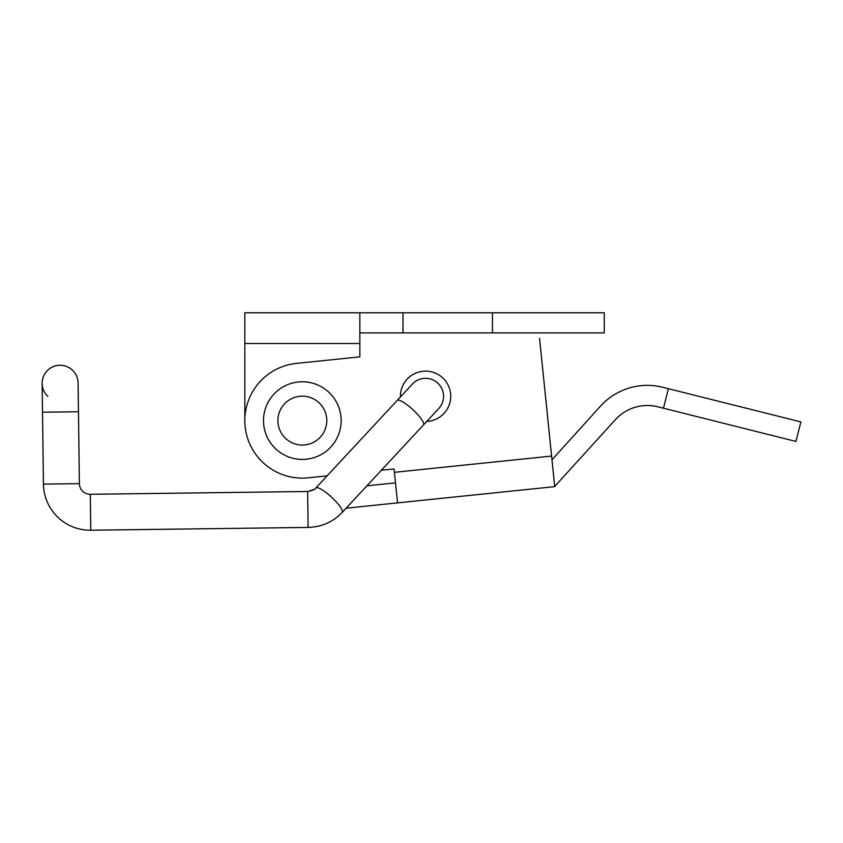 <?xml version="1.0" encoding="UTF-8"?>
<svg xmlns="http://www.w3.org/2000/svg" width="843" height="843" viewBox="0 0 843 843"><rect width="100%" height="100%" fill="white"/><g stroke="black" fill="none" stroke-linecap="round" stroke-linejoin="round"><path stroke-width="1.26" d="M359.845 312.774L359.845 356.842L359.845 343.491L244.818 343.491L244.818 312.774L402.986 312.774L402.986 332.901L359.845 332.901M492.449 312.774L492.449 332.901L604.273 332.901L604.273 312.774L402.986 312.774M492.449 332.901L402.986 332.901M244.818 343.491L244.818 420.615A57.514 57.514 0 0 0 308.253 477.812A57.514 57.514 0 0 1 245.123 426.526A57.514 57.514 0 0 1 296.42 363.407L359.845 356.842M341.152 420.615A38.82 38.82 0 0 1 302.331 459.435A38.82 38.82 0 0 1 263.511 420.615A38.82 38.82 0 0 1 302.331 381.784A38.82 38.82 0 0 1 341.152 420.615M400.425 396.958A25.164 25.164 0 0 1 422.986 371.268A25.164 25.164 0 0 1 450.605 393.713A25.164 25.164 0 0 1 426.758 421.437L438.739 408.528A17.977 17.977 0 0 0 437.812 383.133A17.977 17.977 0 0 0 412.406 384.06A17.977 17.977 0 0 1 437.812 383.133A17.977 17.977 0 0 1 438.739 408.528L342.174 512.449C332.932 522.049 321.562 527.044 308.095 527.423L90.77 530.226A46.734 46.734 0 0 1 43.446 484.103L42.15 383.46A17.977 17.977 0 0 0 47.882 396.4M539.552 338.254L554.705 486.443L615.348 419.719A43.13 43.13 0 0 1 657.846 406.8L795.95 441.437L800.85 421.911L662.735 387.274A63.267 63.267 0 0 0 600.416 406.221L552.102 459.667M366.926 485.81L395.504 482.86M554.894 486.611L397.569 502.881L394.06 468.94L381.384 470.257L394.06 468.94M346.115 508.203L397.569 502.881M308.253 477.812L327.095 475.863L308.253 477.812M423.492 424.946A17.977 3.973 42.9 0 0 413.028 409.803A17.977 3.973 42.9 0 0 397.158 400.478L315.851 487.981C315.44 489.34 312.7 490.51 307.632 491.49L90.306 494.283A10.78 10.78 0 0 1 79.39 483.64L78.462 411.753L42.519 412.216M59.885 365.261A17.977 17.977 0 0 0 42.15 383.46L42.15 383.46A17.977 17.977 0 0 1 72.35 370.066A17.977 17.977 0 0 0 59.885 365.261M90.77 530.226L90.306 494.283A10.78 10.78 0 0 1 79.39 483.64L43.446 484.103M78.093 383.007L78.093 383.007A17.977 17.977 0 0 0 72.35 370.066A17.977 17.977 0 0 1 78.093 383.007L78.462 411.753L78.093 383.007M277.895 420.615A24.447 24.447 0 0 0 302.331 445.051A24.447 24.447 0 0 0 326.778 420.615A24.447 24.447 0 0 0 302.331 396.168A24.447 24.447 0 0 0 277.895 420.615M663.462 408.212L668.362 388.686M551.733 456.052L394.408 472.322M315.851 487.981A17.977 3.973 42.9 0 1 331.721 497.307A17.977 3.973 42.9 0 1 342.448 511.585A17.977 3.973 42.9 0 1 342.174 512.449C332.932 522.049 321.562 527.044 308.095 527.423L307.632 491.49L313.933 489.583M397.158 400.478L412.406 384.06"/></g></svg>
